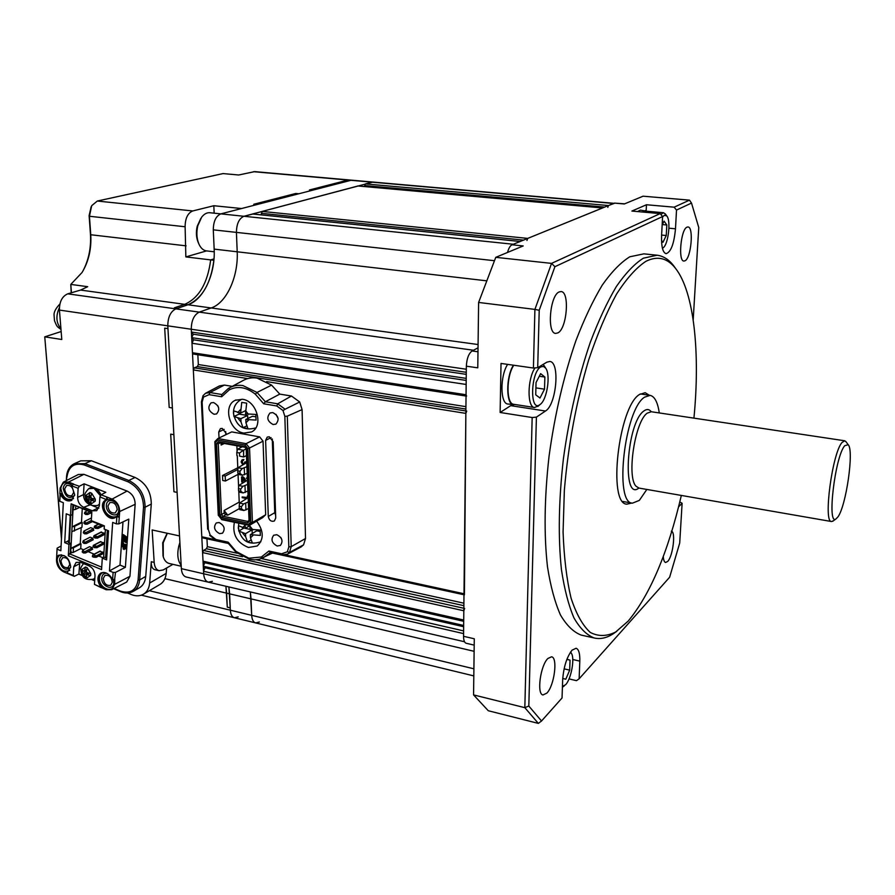 <?xml version="1.0" encoding="UTF-8"?>
<svg xmlns="http://www.w3.org/2000/svg" width="895" height="895" viewBox="0 0 895 895"><rect width="100%" height="100%" fill="white"/><g stroke="black" fill="none" stroke-linecap="round" stroke-linejoin="round"><path stroke-width="1.34" d="M474.126 651.314L251.036 598.889L250.331 591.931L251.685 615.335C251.954 619.608 253.263 622.137 255.623 622.909L259.393 622.003M607.806 207.371L608.443 205.548L614.362 203.344M613.948 203.31L373.025 182.065L365.373 183.911L364.668 186.563M526.954 240.475L527.726 238.394L602.592 207.964M357.955 185.981L262.157 211.421L261.34 214.867M252.893 214.028L243.932 216.277L513.316 244.257L520.252 241.482M214.162 213.178L213.827 205.727L192.761 210.951L97.298 201.039L223.034 173.585L238.696 174.995L254.661 171.616L373.025 182.065L243.932 216.277C239.099 218.414 236.593 223.795 236.425 232.387L237.197 251.797C238.462 276.678 226.502 303.025 211.186 307.958L199.249 312.12C194.036 314.805 191.385 320.511 191.273 329.248L203.668 573.784L203.545 571.278L463.61 630.897L463.588 633.604L203.668 573.784C204.026 578.494 205.581 581.28 208.322 582.153L208.457 582.186M613.545 203.478L350.985 180.309L220.864 213.871L243.932 216.277C239.099 218.414 236.593 223.795 236.425 232.387L237.197 251.797C238.462 276.678 226.502 303.025 211.186 307.958L199.249 312.12L473.466 350.247L478.031 347.831L472.079 350.974C468.678 353.491 466.776 358.571 466.351 366.189L463.554 636.3C463.588 640.328 464.449 642.644 466.127 643.248L474.205 645.127M220.864 213.871C215.952 215.997 213.424 221.322 213.29 229.847L214.162 249.112C215.55 273.814 203.489 299.926 187.95 304.781L175.845 308.864L199.249 312.12C194.036 314.805 191.385 320.511 191.273 329.248L466.317 369.243L466.284 372.298L191.407 332.056L191.273 329.248L167.801 325.836L181.361 568.661C181.741 573.326 183.33 576.111 186.126 576.995L186.261 577.018M466.261 374.356L193.298 334.227L191.698 337.661L193.577 339.809L191.977 343.255L466.161 384.458L466.049 394.751L192.459 352.731L191.977 343.255M191.407 332.056L193.298 334.227M466.217 378.384L191.698 337.661M466.194 380.431L193.577 339.809M466.597 396.127L466.049 394.751M192.459 352.731L193.588 353.995M197.84 354.744L198.332 364.533L197.381 366.592L194.282 367.834L193.331 369.915L201.789 536.765L202.393 537.817L228.292 543.455M464.415 594.851L465.859 413.389L466.709 411.085M206.958 538.812L207.349 546.655L206.443 548.747L203.501 550.47L202.594 552.562L203.031 561.176L204.798 562.731L203.288 566.233L205.044 567.777L203.545 571.278M203.031 561.176L463.722 620.034L463.823 610.77L464.639 608.432M463.711 621.298L204.798 562.731M463.666 625.471L203.288 566.233M463.655 626.713L205.044 567.777M693.927 418.144C700.326 352.91 694.196 291.859 675.479 268.31C667.312 257.928 657.456 255.59 645.933 261.306C636.311 267.627 626.489 278.613 616.454 294.254C606.53 312.478 597.267 334.394 588.664 360.003C576.324 401.553 568.224 444.972 564.353 490.259L563.078 531.932C564.018 557.63 566.692 579.725 571.088 598.196C576.335 614.16 582.723 625.571 590.275 632.418C598.274 636.613 606.743 636.479 615.659 632.015L628.2 621.085C650.285 594.302 668.006 552.416 681.341 495.438M616.823 631.266L612.829 634.063C606.374 638.09 600.153 639.388 594.157 637.967C586.684 635.047 579.949 628.357 573.963 617.897C568.56 605.266 564.387 589.178 561.445 569.634C558.032 537.414 558.693 500.462 563.403 458.788C569.198 416.835 578.136 378.082 590.23 342.517C598.509 320.6 607.224 301.928 616.375 286.501C625.571 273.221 634.566 263.779 643.348 258.196L657.12 255.209C663.217 255.992 668.666 259.405 673.454 265.468L675.792 268.69M569.03 678.902L576.481 680.67L579.132 678.802L579.815 661.125C579.994 653.563 578.763 649.267 576.111 648.249L572.084 650.139C566.781 656.986 563.637 666.909 562.664 679.92L562.038 697.988L541.531 721.001L528.822 706.043L524.828 707.665L532.167 417.529L536.407 417.126L528.822 706.043M649.278 395.243L645.161 392.692L639.366 394.538C618.456 407.169 607.615 504.187 626.824 504.153L631.747 503.068M656.673 255.165L643.863 253.856L629.812 256.787C620.861 262.336 611.721 271.711 602.391 284.912C593.116 300.261 584.29 318.833 575.921 340.626C563.738 376.023 554.766 414.598 549.038 456.361C544.384 497.866 543.869 534.673 547.483 566.792C550.559 586.292 554.889 602.346 560.46 614.966C566.613 625.426 573.516 632.127 581.157 635.081L582.175 635.305M559.106 291.949L561.087 291.557C569.936 291.759 566.982 328.745 557.853 332.918L555.627 333.41C546.767 333.387 549.877 295.518 559.106 291.949M547.908 658.463L551.588 656.796C558.01 657.59 554.318 685.738 546.856 693.122L542.974 694.956C536.519 694.24 540.412 665.41 547.908 658.463M686.968 227.162L687.964 226.961C693.916 226.782 691.164 258.129 685.033 260.781L683.914 261.049C677.951 261.374 680.793 229.411 686.968 227.162M671.306 531.216C675.982 531.429 672.95 556.343 667.648 561.467L665.578 562.485C664.291 562.116 663.531 560.113 663.273 556.477M579.132 678.802L669.628 577.241L679.708 543.041L682.113 503.27L679.797 501.961M473.567 694.9L488.29 710.742L538.342 723.395L524.828 707.665L473.567 694.9L474.283 638.784L463.554 636.3M507.543 252.446C508.662 248.251 510.161 245.689 512.052 244.782L614.473 203.098L624.654 203.836M614.473 203.098L624.341 203.97L643.069 196.195L689.486 200.144L674.136 207.181L646.47 204.754L631.892 211.063L660.141 213.603L662.591 216.545L554.911 266.699L551.544 263.387L660.141 213.603M478.612 302.443L495.763 257.335L551.544 263.387L534.908 309.401L539.215 310.274L537.705 367.677L533.42 368.035L534.908 309.401L478.612 302.443L477.773 367.834L466.351 366.189M693.189 319.884L698.76 227.509L691.511 203.076L676.519 210.056L674.136 207.181M662.591 216.545L661.584 235.743C661.271 246.584 662.77 252.558 666.059 253.677C670.903 252.166 674.047 243.876 675.49 228.807L676.519 210.056M554.911 266.699L539.215 310.274M536.407 417.126L545.48 411.029C556.421 404.842 560.248 361.972 549.81 361.479L546.856 362.173L537.705 367.677M678.589 506.839L682.113 503.27M532.167 417.529L500.137 412.483L512.186 404.697M533.42 368.035L501.021 363.437L500.137 412.483M495.763 257.335L523.206 245.946L512.052 244.782M538.342 723.395L541.531 721.001M691.511 203.076L689.486 200.144M646.168 210.817L646.47 204.754M473.902 668.8L251.685 615.335L251.036 598.889L229.623 593.855L228.885 586.941L230.351 610.2C230.641 614.451 231.984 616.968 234.378 617.751L238.215 616.868M164.904 578.651L226.648 593.15L227.285 607.168L230.25 607.873L227.285 607.168L225.909 586.247L226.648 593.15L229.623 593.855L230.351 610.2L251.685 615.335C251.954 619.608 253.263 622.137 255.623 622.909L141.399 595.175M192.761 210.951C187.76 213.044 185.209 218.302 185.12 226.759L185.847 256.91L210.672 259.897C207.651 283.156 198.992 297.968 184.728 304.334C198.992 297.968 207.651 283.156 210.672 259.897L213.983 258.901L210.672 259.897L213.871 260.288C210.828 283.57 202.192 298.393 187.95 304.781L175.845 308.864C170.553 311.516 167.88 317.166 167.801 325.836L167.958 328.622L164.702 328.152L169.189 407.438L172.388 407.997L173.876 434.713L170.699 434.131L173.954 491.758L177.109 492.395L179.537 535.937L152.161 529.952L154.186 562.396C154.589 567.038 156.222 569.802 159.075 570.697L163.27 569.925L172.914 564.342M181.361 568.661L203.668 573.784C204.026 578.494 205.581 581.28 208.322 582.153L212.383 581.325M253.486 171.695L350.985 180.309L346.846 180.365L309.424 189.975L312.433 190.255L298.807 193.767L295.775 193.477L253.777 204.273L256.899 204.575L241.56 208.535L213.827 205.727M349.755 180.622L312.433 190.255L309.424 189.975L346.846 180.365L349.755 180.622M298.807 193.767L256.899 204.575L253.777 204.273L295.775 193.477L298.807 193.767M478.075 344.53L184.728 304.334L174.346 307.824L177.59 308.283L174.346 307.824L184.728 304.334L80.584 290.069L87.71 286.691L70.794 284.409L71.432 292.755M167.958 328.622L172.388 407.997L169.189 407.438L164.702 328.152L167.958 328.622M173.876 434.713L177.109 492.395L173.954 491.758L170.699 434.131L173.876 434.713M61.151 331.542L44.761 336.844L61.789 339.496L59.439 310.084C59.372 301.727 62.135 296.312 67.729 293.84L80.584 290.069M61.453 538.958L44.761 336.844L61.509 537.861M159.59 584.659L143.782 594.011C140.123 596.249 135.917 596.417 131.185 594.515L127.582 593.005M143.782 594.011C147.227 591.707 149.174 588.049 149.644 583.048L151.311 561.736C151.009 566.02 152.139 568.661 154.734 569.69L154.857 569.712M97.298 201.039L91.693 205.693L89.444 216.266L90.764 234.747C91.57 248.877 88.672 261.463 82.06 272.483L70.794 284.409L71.208 292.822M82.776 271.297C88.694 260.121 91.256 247.714 90.44 234.076L89.12 215.628L91.145 206.745M149.364 590.711L230.351 610.2C230.641 614.451 231.984 616.968 234.378 617.751M67.729 293.84L175.845 308.864C170.553 311.516 167.88 317.166 167.801 325.836L59.439 310.084M166.615 567.989L166.168 573.393L149.644 583.048M160.306 584.245C163.729 581.94 165.676 578.327 166.168 573.393M185.847 256.91L206.544 250.902M562.44 686.387L565.606 684.731C571.144 679.115 574.982 658.351 571.413 653.35L570.417 652.276M562.507 687.17L564.208 685.95M566.949 659.223L570.048 660.141L569.69 670.154L565.797 679.227L562.731 678.444M566.882 659.402L570.048 660.141M564.096 668.845L569.69 670.154M662.412 248.228L663.173 247.781C668.352 244.346 671.093 220.472 666.809 215.975L664.392 215.259L662.568 216.993M660.778 214.375L663.553 212.73L665.466 214.14M663.553 212.73L645.295 211.097L643.057 212.059M662.143 225.081L664.079 221.121L666.82 224.981L666.26 235.519L662.96 242.321L661.506 240.352M662.389 224.567L666.82 224.981M661.618 235.072L666.26 235.519M637.542 211.567L640.317 210.112L646.727 211.22M642.599 212.025L645.351 210.56M540.826 366.894C530.578 372.186 529.605 412.461 539.808 404.697L540.155 404.45C547.058 399.897 550.872 374.703 545.659 368.147L543.433 366.402L540.826 366.894M538.611 405.782L534.516 407.505C527.043 407.281 527.3 379.032 534.997 367.912M513.775 365.25C506.089 376.526 506.134 404.025 513.708 404.294L534.516 407.505M539.987 398.04L535.725 394.796L536.049 382.534L540.647 373.651L544.865 377.052L544.518 389.168L539.987 398.04M543.075 364.455L544.417 366.178M539.305 376.247L544.865 377.052M535.904 387.893L544.518 389.168M515.811 404.618L507.868 404.037C500.16 403.734 499.891 376.247 507.61 364.377M513.596 404.92C505.943 404.629 505.72 377.097 513.406 365.194M198.69 243.541L198.399 242.892C196.218 237.969 195.826 232.42 197.213 226.256L200.838 218.369M220.886 213.871L209.9 212.73C206.89 212.473 204.138 213.972 201.621 217.239L197.795 225.741C196.229 232.722 196.676 238.999 199.137 244.559C201.006 248.329 203.433 250.432 206.409 250.88L214.229 251.797M213.29 229.881L213.905 243.474M163.013 556.008L162.7 542.773L167.141 533.23M167.365 533.275L163.203 542.885L163.282 556.903C164.523 560.561 166.504 562.754 169.2 563.481L169.401 563.526M179.906 542.504L178.731 546.342C176.964 554.62 177.781 560.941 181.182 565.338M54.483 320.678L54.058 315.23C53.767 312.176 55.725 308.428 59.898 303.976M219.107 522.523L216.277 522.96C213.223 527.144 214.33 530.713 219.622 533.644L222.497 533.196C225.518 528.979 224.376 525.432 219.107 522.523M272.751 412.584L270.044 412.975C266.307 417.529 267.348 421.388 273.154 424.532L275.917 424.107C279.598 419.542 278.546 415.694 272.751 412.584M276.007 414.363L278.177 418.726L276.007 414.363M213.513 402.526L211.097 402.839C207.383 407.259 208.367 411.062 214.062 414.262L216.545 413.926C220.215 409.496 219.208 405.692 213.513 402.526M217.664 405.524L218.537 407.415L217.664 405.524M276.812 534.707L273.68 535.244C270.648 539.551 271.823 543.142 277.193 546.017L280.381 545.458C283.357 541.139 282.171 537.559 276.812 534.707M280.694 537.369L281.332 538.41L280.694 537.369M282.54 554.799L287.608 554.094L289.477 552.416L291.211 546.655L305.519 538.499L302.085 409.597L299.702 401.989L291.457 396.015L279.777 394.113L271.588 385.107L257.089 378.115C251.954 377.343 247.277 378.149 243.06 380.532L228.438 388.408L221.636 394.706L221.68 396.753L209.072 394.65L203.467 397.111L202.136 402.247L208.39 529.661L210.191 535.087L208.39 529.661M243.854 433.09C229.388 431.3 222.642 405.648 235.318 400.255L242.5 399.282C256.887 400.882 263.846 426.322 251.529 431.961L243.854 433.09M256.641 521.136C263.88 531.104 264.07 539.394 257.201 546.006L248.43 547.471C236.839 542.739 232.152 534.337 234.378 522.277M226.133 434.567L226.077 433.281L222.217 428.414L220.383 428.66L218.749 431.961L224.175 429.387M272.281 438.964L274.754 512.678L268.287 516.482C269.205 520.42 271.241 521.919 274.373 520.991L275.727 518.015L273.176 441.738L269.25 436.794L267.236 437.096L265.614 440.385L271.062 437.621M237.869 469.439L225.193 476.05L225.417 481.018L238.249 474.26M247.803 521.427L249.034 520.264L249.369 521.304L246.517 449.022L244.525 446.527L218.29 441.716L216.523 443.517L219.846 515.151L221.77 517.601L247.579 523.004L247.803 521.427L222.81 516.214L221.479 514.524L224.209 512.992L224.097 510.497L239.222 502.095L239.67 502.666M239.379 508.606L227.755 515.14L225.54 514.681L224.209 512.992M227.755 515.14L224.097 510.497M225.417 481.018L222.743 480.492L222.519 475.525L238.07 467.649M225.193 476.05L222.519 475.525M222.933 443.215L221.132 445.039L221.043 442.868M224.332 443.472L221.132 445.039M249.034 520.264L246.214 448.966L244.525 446.527M240.475 446.437L240.52 447.657M240.956 447.444L240.923 446.515M243.708 464.181L242.142 463.453L241.661 462.01L243.25 459.806L241.941 459.952L241.102 461.943L242.713 464.695M246.684 460.724L246.707 461.473M245.297 463.364L244.648 462.044L244.38 463.834L243.306 464.147M248.094 497.665L247.277 496.031L247.658 497.9M247.456 498.012L242.142 496.949L242.176 497.687L246.494 498.549M245.342 481.32L243.16 477.729L241.505 476.923L241.717 482.058L242.276 482.17L242.097 477.773L244.838 481.588M247.389 478.478L246.326 478.064L247.412 479.272M220.416 442.756L218.235 443.819L219.454 442.577L244.85 447.231M225.54 514.681L221.77 517.601M237.779 467.593L237.287 455.723M237.097 451.225L236.873 445.777M219.846 515.151L221.479 514.524L218.235 443.819L216.523 443.517M239.222 502.095L238.775 491.366M238.607 487.305L238.059 474.361M243.283 460.556L243.921 459.459L243.25 459.806M243.921 459.459L243.239 459.806M243.91 459.459L242.355 459.795M245.957 463.017L245.801 462.077L245.14 462.424M245.801 462.077L245.14 462.133M245.801 461.786L244.648 462.044M243.977 463.8L242.142 463.453M242.802 463.107L242.332 461.663L241.661 462.01M242.332 461.663L242.646 460.533M247.501 497.531L242.142 496.949M248.072 495.685L247.277 496.031M242.791 478.154L242.948 481.812L242.276 482.17M247.356 477.807L246.326 478.064M246.013 480.962L245.23 481.13M245.901 480.772L245.029 479.093L244.357 479.451M245.029 479.093L243.82 477.371L243.16 477.729M243.82 477.371L242.388 476.61M247.579 523.004L249.369 521.304M219.454 442.577L218.29 441.716M247.87 448.63L249.537 447.992L246.091 443.663L245.04 445.061L247.87 448.63L250.745 522.221L248.206 524.627L249.325 525.41L252.424 522.49L250.745 522.221M217.664 440.06L217.899 438.528L214.845 441.638L215.147 442.622L217.664 440.06L245.04 445.061M215.147 442.622L218.548 515.498L221.289 518.977L248.206 524.627M218.548 515.498L221.289 518.977M259.651 436.883L246.091 443.663L217.899 438.528L231.715 431.893L259.651 436.883L263.041 441.168L265.67 514.748L262.593 517.657L249.325 525.41L221.624 519.603M265.67 514.748L252.424 522.49L249.537 447.992L263.041 441.168M214.845 441.638L218.29 515.363M275.638 515.386L274.754 512.678M225.685 431.524L225.831 434.713M305.519 538.499L303.573 544.854L289.477 552.416L287.362 551.767L288.828 546.912L284.845 416.343L282.988 410.503L285.113 409.228L277.696 403.813L276.801 405.983L263.712 403.79L265.356 401.754L277.696 403.813L291.457 396.015M209.072 394.65L209.978 392.536L205.526 393.285L203.042 395.657L203.467 397.111M268.287 516.482L265.614 440.385M219.018 437.991L218.749 431.961M272.908 552.864L259.405 559.274L254.504 559.856L249.425 559.285L235.967 552.148L236.123 551.443L248.855 558.211L261.385 557.003L263.007 557.988L270.491 552.338M261.385 557.003L268.903 551.029L281.578 553.781L287.362 551.767M270.603 552.204L268.903 551.029M299.702 401.989L285.113 409.228M282.988 410.503L276.801 405.983M263.712 403.79L255.355 394.214L257.033 392.435L242.948 385.588C237.958 384.828 233.427 385.588 229.355 387.904L229.198 389.907L221.68 396.753M255.355 394.214C246.315 387.076 237.6 385.644 229.198 389.907M210.191 535.087L215.941 539.517L228.169 542.18L228.135 543.131M228.169 542.18L236.123 551.443M300.955 547.002L303.573 544.854M279.777 394.113L265.356 401.754L257.033 392.435L271.588 385.107M232.23 386.36L224.388 385.074L219.409 385.924L205.928 393.073M248.575 508.517L243.921 510.497L239.77 509.647L239.312 508.427L241.505 508.875L241.415 506.682L243.653 503.93L239.502 503.091L239.211 506.234L241.415 506.682M248.139 497.631L239.502 503.091M248.318 501.972L243.653 503.93M245.946 510.005L245.689 503.437M241.505 508.875L243.921 510.497M239.211 506.234L239.312 508.427M239.614 456.103L243.563 456.976L239.614 456.103L239.491 453.004L243.619 450.174L243.563 456.976M242.299 446.773L237.611 449.2L236.772 452.501L239.491 453.004M236.772 452.501L236.895 455.589M237.611 449.2L243.295 450.252M246.159 448.887L243.619 450.174M246.483 455.566L243.887 456.897M247.881 491.008L243.205 492.932L239.043 492.105L238.573 490.829L240.777 491.265L240.688 489.062L242.937 486.309L238.764 485.482L238.484 488.625L240.688 489.062M247.456 480.19L238.764 485.482M247.624 484.408L242.937 486.309M245.241 492.451L244.984 485.84M240.777 491.265L243.205 492.932M238.484 488.625L238.573 490.829M247.188 473.354L242.489 475.223L238.305 474.417L237.835 473.097L240.05 473.522L239.961 471.296L242.209 468.544L238.025 467.738L237.746 470.871L239.961 471.296M246.751 462.603L238.025 467.738M246.919 466.698L242.209 468.544M244.536 474.753L244.268 468.085M240.05 473.522L242.489 475.223M237.746 470.871L237.835 473.097M107.948 505.943C108.72 511.28 111.181 513.585 115.343 512.869L117.189 509.579C116.439 504.254 113.989 501.938 109.828 502.621L107.948 505.943M103.261 578.494C104.1 583.831 106.583 586.08 110.7 585.252L112.289 582.276C111.472 576.951 109 574.691 104.883 575.485L103.261 578.494M64.686 488.871C65.436 494.051 67.807 496.345 71.801 495.752L73.67 492.418C72.942 487.249 70.582 484.945 66.588 485.515L64.686 488.871M60.949 560.818C61.777 565.987 64.16 568.236 68.109 567.531L69.743 564.488C68.937 559.33 66.554 557.082 62.605 557.753L60.949 560.818M101.415 572.8C98.383 575.653 98.193 579.624 100.855 584.715L102.019 587.042L101.515 587.691M101.101 587.623L94.467 584.379L106.136 589.749L111.696 589.693L126.34 582.22M113.363 579.669L114.045 584.043C113.665 594.537 98.394 588.093 99.412 577.924C99.714 574.847 101.135 573.013 103.675 572.42M106.964 573.359C103.921 573.057 102.187 574.568 101.761 577.868C100.922 586.247 113.497 591.539 113.799 582.902L113.419 579.837M118.979 511.258C118.587 522.199 102.959 515.967 104.021 505.351C104.312 494.387 120.075 500.54 118.979 511.258M106.415 505.339C105.543 514.077 118.408 519.201 118.733 510.195C119.628 501.379 106.673 496.322 106.415 505.339M90.205 504.791L83.682 507.331C79.789 505.317 77.764 502.017 77.63 497.396L78.133 488.312L71.712 485.795L74.688 494.722L71.488 500.428C67.763 501.815 64.328 500.26 61.196 495.752L60.278 494.253L61.352 493.66L62.303 495.237C65.122 499.376 68.311 501.032 71.88 500.215M73.524 498.571C66.834 501.2 62.594 497.777 60.804 488.29C62.348 481.734 66.051 480.693 71.924 485.157M71.88 485.258C67.203 482.125 64.306 483.132 63.198 488.29C65.469 497.296 69.284 499.634 74.643 495.315M59.193 555.034L58.488 555.359C65.268 554.229 69.351 558.1 70.727 566.96L67.024 572.834L73.278 575.463L73.759 566.781L76.109 562.407L80.516 562.328L89.03 565.864C92.89 567.911 94.881 571.178 95.004 575.664L94.467 584.379M67.024 572.834L68.714 573.997L63.791 571.916C59.137 569.433 56.709 565.45 56.508 559.99L57.101 548.199L61.095 546.017M69.765 570.339C63.221 572.957 59.014 569.589 57.146 560.248C57.414 557.149 58.813 555.314 61.33 554.743M64.44 555.694C61.509 555.437 59.864 556.947 59.495 560.214C61.744 568.952 65.48 571.312 70.705 567.273M91.312 520.633L91.827 512.074L91.312 520.633L104.357 525.868L104.156 529.046L108.519 530.802L106.617 559.89L102.287 558.111L104.077 557.149L106.729 558.189M104.323 526.372L91.01 521.035M94.702 580.654L92.151 579.58M82.485 575.53L78.917 574.031L74.274 576.335L73.278 575.463M79.8 562.071L78.917 574.031M125.535 536.463L126.654 536.832L126.083 540.088L126.307 537.011L125.535 536.463L125.389 538.521L124.92 536.027L124.237 535.534L124.092 537.593L122.872 534.561L122.66 537.638L126.083 540.088M124.237 535.534L125.278 535.836L125.423 538.096M122.872 534.561L123.991 534.93L124.125 537.168M123.756 538.421L123.678 539.45L126.34 541.352L126.262 542.381L122.637 537.962L122.414 541.285L123.174 541.833L123.253 540.669L125.915 542.571M123.577 540.904L123.174 541.833M125.155 544.216L126.094 544.809L125.423 548.959M122.704 542.471L123.644 543.064L123.51 544.954M123.823 544.82L124.718 545.111M124.528 548.669L124.092 549.564M122.995 521.886L120.008 565.092L125.378 567.296L115.511 572.397L113.106 572.431L109.459 570.92L112.669 522.4L116.384 523.877L116.876 516.538L115.198 517.59C107.557 522.378 97.51 505.015 105.207 500.316L106.292 499.79C98.987 504.198 107.747 520.812 115.556 517.377M116.384 523.877L118.822 523.877L128.802 519.111L125.378 567.296M114.135 588.451L120.389 591.08C130.29 594.09 136.197 590.387 138.087 579.982L143.536 507.241L145.102 507.23L151.3 504.064C151.132 491.646 145.728 482.774 135.089 477.46L128.802 480.47L84.947 463.632L74.251 463.711C69.541 466.183 66.968 470.591 66.521 476.934L66.733 480.436M151.3 504.064L145.728 576.436L139.631 579.949L145.102 507.23C144.923 494.756 139.486 485.84 128.802 480.47L128.03 481.801L84.175 464.941C74.251 462.379 68.501 466.508 66.901 477.315M139.016 588.015L139.743 587.59C143.256 585.263 145.247 581.537 145.728 576.436M84.175 464.941L84.947 463.632L91.402 460.757L80.729 460.847L74.878 463.431M91.402 460.757L135.089 477.46M101.717 567.173L69.486 553.815L71.857 552.584M102.287 558.111L101.56 569.6L68.322 555.795L69.486 553.815M68.322 555.795L68.937 544.384L64.709 542.65L66.23 513.797L70.492 515.509L71.13 503.829L91.827 512.074M89.5 504.511C85.618 502.52 83.604 499.22 83.47 494.622L84.096 483.826L105.811 492.306L101.09 494.79L99.904 496.859L106.292 499.578M99.904 496.859L99.334 505.977L96.694 510.687L92.353 510.776L98.137 507.935L92.666 505.764M83.682 507.331L92.353 510.776M60.11 494.018L59.741 501.278L60.278 494.253M59.741 501.278L63.332 502.71L60.849 550.761L57.314 549.295M101.806 586.27L100.822 587.053M100.699 586.796L99.792 585.308C97.029 579.949 97.342 575.888 100.71 573.147C104.547 571.491 108.161 573.046 111.539 577.812L112.625 579.535L113.106 572.431M71.13 503.829L91.525 512.488M70.492 515.509L72.327 514.625L72.853 505.048M68.937 544.384L70.75 543.455L68.221 542.415L68.803 542.124M64.709 542.65L68.893 540.524M74.274 576.335L68.714 573.997M56.788 554.452L57.101 548.199M59.864 493.783L60.155 488.032L63.31 482.192L68.546 482.047L73.603 484.027L71.712 485.795M59.999 493.335L61.352 493.66M72.976 484.072L79.319 486.265L84.096 483.826M78.133 488.312L79.319 486.265M98.864 508.17L98.137 507.935M101.09 494.79L112.088 499.097C117.021 501.603 119.538 505.753 119.661 511.526L119.27 517.344L116.876 516.538M106.438 499.421L106.908 497.072L107.422 499.007M63.601 482.036L78.29 474.518L83.917 474.339L127.09 491.064C132.359 493.727 135.044 498.135 135.156 504.299L129.932 576.302L126.687 582.041M116.809 516.56L117.849 516.012L119.27 517.344L118.822 523.877M109.459 570.92L120.008 565.092M115.511 572.397L114.627 579.367M111.696 589.693L114.705 584.323L114.75 579.322M112.625 579.535L114.504 579.434M143.536 507.241C143.29 495.427 138.121 486.947 128.03 481.801M70.75 543.455L70.235 552.965L71.354 552.383M123.163 548.971L124.148 549.373L124.416 545.603L123.611 544.865L123.163 548.971M122.044 546.621L123.029 547.024L123.286 543.254L122.492 542.515L122.044 546.621M124.483 548.366L125.479 548.769L125.736 544.999L124.942 544.261L124.483 548.366M74.386 531.071L74.654 526.271L82.228 522.501L81.96 527.278L71.835 531.675L70.772 551.007L71.656 552.506L72.942 552.573L80.729 548.601L83.604 549.776M88.079 551.622L94.221 554.15M98.696 555.985L102.97 557.742M92.241 549.217L92.33 547.796L89.578 546.666L82.732 550.235L85.54 552.953L83.459 552.965L82.206 551.969L83.459 552.965M92.901 555.012L96.369 555.851L96.28 557.283L103.07 553.658L103.16 552.226L99.714 551.454M92.823 539.73L92.901 538.298L90.149 537.179L83.291 540.703L86.099 543.422L84.018 543.422L82.765 542.415L84.018 543.422M93.393 530.187L93.483 528.755L90.719 527.636L83.839 531.115L86.647 533.834L84.577 533.823L83.325 532.816L84.577 533.823M93.494 545.458L96.962 546.286L96.873 547.729L103.675 544.149L103.764 542.717L100.318 541.934M94.076 535.836L97.555 536.676L97.465 538.119L104.29 534.583L104.379 533.151L100.922 532.368M82.262 508.796L81.49 522.199L82.228 522.501M81.176 527.67L80.27 543.578L80.998 543.88L73.468 547.762L73.2 552.506M80.729 548.601L80.998 543.88M82.53 550.738L82.206 551.969M84.991 551.823L83.481 552.495M96.369 555.851L103.16 552.226M96.28 557.283L93.695 557.182L95.329 556.008M93.718 556.712L92.409 556.656L93.695 557.182M92.442 556.175L92.733 555.012M83.09 541.195L82.765 542.415M85.551 542.28L84.04 542.941M83.649 531.596L83.325 532.816M86.121 532.682L84.6 533.342M91.145 518.115L84.41 521.472L87.207 524.19L85.137 524.168L83.884 523.161L85.137 524.168M84.208 521.953L83.884 523.161M86.692 523.027L85.17 523.676M87.106 510.721L84.768 512.242L87.139 513.193L87.777 514.502L85.707 514.457L84.443 513.45L85.707 514.457M84.768 512.242L84.443 513.45M87.262 513.316L85.73 513.965M96.962 546.286L103.764 542.717M96.873 547.729L94.277 547.617L95.922 546.431M94.311 547.136L93.024 546.61L94.277 547.617M93.024 546.61L93.326 545.458M97.555 536.676L104.379 533.151M97.465 538.119L94.87 537.996L96.515 536.821M94.904 537.515L93.606 536.989L94.87 537.996M93.606 536.989L93.908 535.836M94.669 526.17L97.107 527.144L101.571 525.275M98.159 526.998L98.07 528.453L103.104 525.891M98.07 528.453L95.463 528.33L97.107 527.144M95.496 527.837L94.199 527.323L95.463 528.33M94.199 527.323L94.501 526.17M75.762 506.212L75.594 509.356L73.021 509.937L73.983 505.496M79.241 507.599L75.594 509.356M71.835 531.675L72.092 526.864L74.654 526.271M73.021 509.937L72.092 526.864L81.49 522.199M73.468 547.762L70.918 548.389L80.27 543.578M105.409 529.549L103.619 557.395M100.027 493.089L100.52 494.074M85.651 497.407L85.763 495.438L89.925 492.53L91.67 493.223L95.317 499.209L95.194 501.178L91.021 504.064L89.287 503.37L85.651 497.407L90.663 496.904L90.719 495.975M89.265 503.292L88.829 500.249L92.342 498.537M92.342 498.56L92.163 499.701M95.083 501.155L90.876 500.327L90.999 503.974M91.637 493.335L90.798 496.993L91.603 498.325L95.194 499.186M85.819 495.494L88.661 496.96L89.892 492.653M86.043 495.662L85.954 497.262M88.829 500.249L85.707 497.463M90.619 501.815L89.287 503.37M89.589 503.225L90.943 503.762M81.344 571.558L81.456 569.667L85.517 567.016L87.218 567.721L90.787 573.572L90.675 575.463L86.602 578.103L84.902 577.398L81.344 571.558L83.638 571.2M84.656 571.088L86.256 570.932L86.3 570.204M87.878 572.901L87.475 574.031M90.563 575.44L86.412 574.612L86.569 578.025M87.184 567.833L86.367 571.39L87.162 572.688L90.675 573.55M81.512 569.723L84.32 571.278L85.484 567.128M81.725 569.914L81.646 571.402M84.88 577.309L84.443 574.456L81.4 571.614M86.189 575.843L84.902 577.398M85.204 577.23L86.513 577.778M245.085 524.526L245.252 528.341L238.495 525.734L238.764 531.059L245.521 533.688L245.677 536.843L247.579 542.068L252.368 543.041L250.477 537.817L250.32 534.662L260.344 535.411L260.098 530.041L250.063 529.303L249.906 526.126L252.916 529.874M250.32 534.662L256.843 530.78L260.02 531.417M250.79 540.132L247.579 542.068M243.731 528.039L252.066 529.818L252.245 533.521M252.066 529.818L245.521 533.688M243.742 528.151L238.764 531.059M249.895 525.622L245.252 528.341M233.606 413.792L233.942 416.511L240.856 418.67L241.023 421.992L242.992 427.709L247.893 428.526L245.946 422.798L245.778 419.464L256.071 420.091L255.802 414.441L245.51 413.826L246.684 403.153L241.751 402.381L240.587 413.031L233.662 410.894L233.606 413.792M245.778 419.464L252.502 416.276L255.724 416.79M246.483 426.031L242.992 427.709M239.01 412.785L239.077 414.116L247.613 415.493L247.758 418.536M247.613 415.493L240.856 418.67M239.077 414.116L233.942 416.511M245.364 410.805L240.587 413.031M844.667 440.765L651.336 411.745L647.275 413.132C635.047 421.019 626.478 476.867 636.032 486.209L638.94 488.066M844.723 445.721C835.013 456.506 826.801 526.092 835.941 518.966L837.832 517.042C846.167 506.223 854.255 449.849 848.158 444.692L844.723 445.721M846.111 441.895L844.746 440.787L842.027 442.477C832.294 452.959 823.098 522.423 831.466 521.528L833.301 520.845M659.279 412.942C657.713 402.269 654.659 396.407 650.128 395.366L644.545 397.179C624.52 409.496 614.004 503.236 632.385 503.18L639.343 500.394L646.839 489.442M608.443 205.548L365.373 183.911M604.673 207.092L364.657 185.578M602.492 207.976L357.687 185.959M527.726 238.394L262.157 211.421M523.497 240.117L261.284 213.301M520.096 241.505L252.502 213.994M494.331 260.691L213.29 229.847M486.287 280.784L214.162 249.112M465.926 406.654L198.332 364.533M465.903 409.06L197.381 366.592M465.881 410.962L194.282 367.834M465.859 413.389L266.665 381.606M247.714 378.585L193.331 369.915M464.002 593.754L285.382 554.934M213.469 539.305L201.789 536.765M463.901 603.196L261.553 558.603M237.264 553.255L207.349 546.655M463.878 605.68L256.317 559.778M242.545 556.735L206.443 548.747M463.845 608.264L203.501 550.47M463.823 610.77L202.594 552.562M572.778 659.503L579.815 661.125M510.911 405.681L545.48 411.029M668.934 228.191L675.49 228.807M477.986 351.791L472.079 350.974M154.186 562.396L151.311 561.736M185.12 226.759L89.444 216.266L89.12 215.628M186.093 245.845L90.764 234.747L90.44 234.076M59.406 307.589C55.647 315.924 56.15 322.972 60.927 328.711M245.487 479.988L244.827 480.346M284.845 416.343L287.295 416.141L291.211 546.655L288.828 546.912M201.699 401.575L202.136 402.247M281.578 553.781L282.138 554.878L287.608 554.094L301.492 546.722M302.085 409.597L287.295 416.141M224.388 385.074L209.978 392.536L221.781 394.505M216.97 540.546L215.941 539.517M58.141 555.571L59.137 555.057M73.759 566.781L79.51 563.716M61.196 495.752L62.303 495.237M77.63 497.396L83.47 494.622M127.09 491.064L112.088 499.097M83.917 474.339L68.546 482.047M105.207 500.316L106.292 499.79M114.705 584.323L129.932 576.302M135.156 504.299L119.661 511.526M99.792 585.308L100.855 584.715M138.087 579.982L139.631 579.949C139.161 585.073 137.159 588.809 133.635 591.147C129.954 593.363 125.748 593.519 121.004 591.606M120.389 591.08L120.612 591.662C125.434 593.62 129.775 593.441 133.635 591.147L139.743 587.59M92.33 547.796L84.868 551.7M100.385 551.096L92.968 555.034M92.901 538.298L85.439 542.146M93.483 528.755L85.998 532.547M91.033 520.666L86.569 522.893M89.892 511.839L87.139 513.193M100.99 541.587L93.561 545.469M101.594 532.022L94.143 535.859M98.763 524.146L94.736 526.182M70.761 515.386L69.273 542.851M105.588 557.775L107.366 530.343M89.545 488.155L89.679 488.088C94.344 486.679 98.092 489.017 100.934 495.069M89.03 488.48L94.534 488.032L100.9 495.114M99.457 504.019L98.092 505.239M85.003 495.248C85.931 500.182 86.222 506.682 97.41 505.485L97.119 505.585M99.434 504.422L97.521 505.44M85.014 495.17C84.398 494.23 85.607 492.082 88.65 488.715L94.02 488.334L100.497 495.819M91.111 495.327L89.052 496.311M90.854 497.564L88.012 498.929M91.491 500.294L94.199 498.985M94.859 578.002L93.897 578.931M94.836 578.338L93.583 579.054M80.718 569.365C81.501 574.288 82.441 581 93.248 579.199L92.968 579.311M86.714 569.567L84.667 570.674M86.356 571.681L83.649 573.158M84.443 574.456L87.497 572.789M87.05 574.579L89.399 573.292M250.477 537.817L253.162 535.232M242.69 533.118L245.677 536.843M245.096 525.175L242.422 527.77M255.69 427.944L255.69 427.944C243.563 431.155 236.146 426.311 233.461 413.412M245.946 422.798L248.698 419.945M237.958 418.2L241.023 421.992M240.419 409.697L237.678 412.573M233.461 413.3C233.326 407.102 235.911 402.526 241.191 399.562L241.851 399.271M248.43 414.295L245.353 410.481M651.247 411.734C649.177 409.082 646.716 408.836 643.852 411.006C626.623 422.641 621.768 502.173 638.84 488.055M473.813 675.904L255.623 622.909M602.548 207.953L357.821 185.947M520.174 241.471L252.703 213.972M466.038 396.049L193.242 354.04M463.99 594.761L272.494 553.076M464.527 641.76L186.126 576.995M615.659 632.015L612.829 634.063M594.157 637.967L581.157 635.081M675.479 268.31L673.454 265.468M159.075 570.697L154.734 569.69M571.413 653.35L570.641 651.952M666.809 215.975L665.198 213.76M663.173 247.781L662.457 248.418M545.659 368.147L544.015 365.54M540.155 404.45L537.817 406.475M169.2 563.481L181.226 566.244M60.983 329.371C56.877 326.574 56.933 326.653 54.494 320.723M236.056 399.931L235.318 400.255M242.612 459.605L242.03 459.907M207.674 529.18L201.409 401.866L203.008 395.702M270.111 552.26L282.138 554.878M228.438 388.408L221.636 394.706M203.031 395.668L205.526 393.285M228.068 543.108L216.545 540.602L209.71 535.411M235.967 552.148L228.024 543.052M58.141 555.739L57.101 556.276M117.849 516.012L116.719 516.594M66.319 480.649L66.521 476.934M120.612 591.662L113.598 588.72M94.691 580.788L91.939 579.636M82.62 575.72L78.771 574.109M85.54 552.953L92.677 549.206M92.845 554.878L99.949 551.107M86.099 543.422L93.248 539.719M86.647 533.834L93.83 530.176M87.207 524.19L92.398 521.595M87.777 514.502L91.514 512.656M93.427 545.323L100.553 541.598M94.009 535.702L101.157 532.033M94.602 526.047L98.539 524.056M70.246 515.408L68.77 542.65M71.656 552.506L70.291 551.947M101.034 494.89C98.103 488.849 94.322 486.578 89.679 488.088L89.41 488.234M88.661 496.96L90.999 495.852M90.921 500.305L93.818 498.907M80.729 569.265C80.181 568.795 81.098 566.893 83.503 563.57M84.32 571.278L86.614 570.037M86.446 574.59L88.997 573.203M238.294 528.05C241.214 541.072 248.732 545.648 260.848 541.766M238.283 527.916L238.808 523.206M835.941 518.966L832.618 521.326M638.784 488.043L831.466 521.528M622.763 501.468L632.385 503.18M640.249 393.923L649.949 395.333M848.158 444.692L845.764 441.414"/></g></svg>
